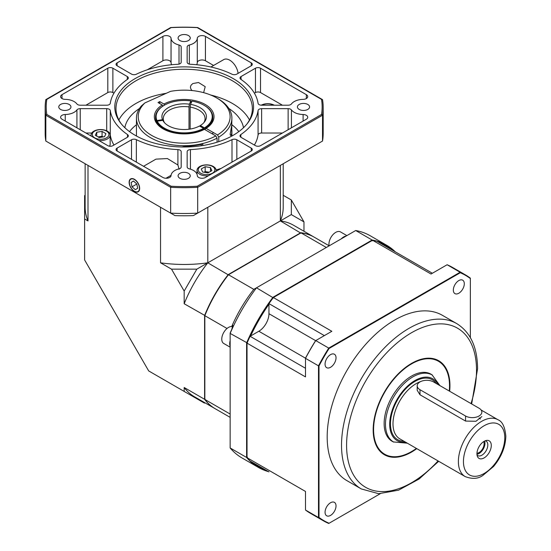 <?xml version="1.0" encoding="UTF-8"?>
<svg xmlns="http://www.w3.org/2000/svg" width="551" height="551" viewBox="0 0 551 551"><rect width="100%" height="100%" fill="white"/><g stroke="black" fill="none" stroke-linecap="round" stroke-linejoin="round"><path stroke-width="0.83" d="M207.81 207.279L207.81 262.813A99.035 57.18 180 0 1 160.541 262.813L171.519 269.15L196.831 269.15L184.172 291.066L184.172 303.746A99.035 57.18 -60 0 1 207.81 262.813L196.831 269.15M160.541 262.813L160.541 207.279M215.104 408.67A99.035 57.18 -60 0 1 214.98 408.594L194.558 396.81A99.035 57.18 -60 0 1 184.172 387.505L184.172 391.417L148.687 370.926L84.613 259.948L84.613 218.974L88.002 220.93L88.002 165.396M184.172 387.505L204.593 399.296L204.593 315.53A99.035 57.18 -60 0 1 228.224 274.598L300.763 232.715A99.035 57.18 -60 0 1 314.015 237.061A99.035 57.18 -60 0 1 314.139 237.137M184.172 303.746L205.096 315.613M184.172 291.066L171.519 269.15M303.98 231.268L303.98 221.901L291.327 214.594L280.349 220.93A99.035 57.18 -60 0 1 293.593 225.276L314.015 237.061M291.327 214.594L291.327 199.979L283.207 195.295M283.207 163.743L283.207 207.286A99.035 57.18 180 0 1 280.349 220.93L280.349 165.396M84.613 218.974L84.613 195.591L85.136 195.295M303.98 221.901L291.327 199.979M228.548 274.997L207.81 262.813L280.349 220.93L300.949 233.197M184.172 391.417L204.421 403.105L204.944 402.802M214.98 408.594A99.035 57.18 -60 0 1 204.593 399.296L205.096 399.213M88.002 220.93A99.035 57.18 180 0 1 85.136 207.286L85.136 163.743M246.951 123.996A68.193 39.369 0 0 0 252.365 108.623A68.193 39.369 0 0 0 184.172 69.254A68.193 39.369 0 0 0 115.986 108.623A68.193 39.369 0 0 0 121.392 123.996M135.112 135.264A69.385 40.058 180 0 1 120.834 123.293A69.385 40.058 180 0 1 184.172 66.878A69.385 40.058 180 0 1 247.509 123.293A69.385 40.058 180 0 1 135.112 135.264M134.396 179.282A7.452 4.298 -120 0 0 130.745 178.868A7.452 4.298 -120 0 0 130.67 187.512A7.452 4.298 -120 0 0 138.198 191.769A7.452 4.298 -120 0 0 139.238 185.777A7.452 4.298 -120 0 0 134.396 179.282M192.065 90.55L191.004 89.276L190.384 87.216L191.004 85.226L192.864 83.538L198.525 82.512L205.213 86.665L203.622 92.651M179.867 178.31A6.089 3.513 0 0 0 186.5 179.075A6.089 3.513 0 0 0 190.26 175.824A6.089 3.513 0 0 0 184.172 172.311A6.089 3.513 0 0 0 178.09 175.824A6.089 3.513 0 0 0 179.867 178.31M299.193 109.422A6.089 3.513 0 0 0 305.819 110.186A6.089 3.513 0 0 0 309.579 106.935A6.089 3.513 0 0 0 303.491 103.423A6.089 3.513 0 0 0 297.409 106.935A6.089 3.513 0 0 0 299.193 109.422M179.867 40.533A6.089 3.513 0 0 0 186.5 41.297A6.089 3.513 0 0 0 190.26 38.047A6.089 3.513 0 0 0 184.172 34.534A6.089 3.513 0 0 0 178.09 38.047A6.089 3.513 0 0 0 179.867 40.533M60.548 109.422A6.089 3.513 0 0 0 67.181 110.186A6.089 3.513 0 0 0 70.941 106.935A6.089 3.513 0 0 0 64.853 103.423A6.089 3.513 0 0 0 58.771 106.935A6.089 3.513 0 0 0 60.548 109.422M231.785 124.664A59.66 34.444 180 0 1 238.831 131.613M129.519 131.613A59.66 34.444 180 0 1 136.448 124.753M143.556 166.299L155.967 159.129L167.401 158.557L177.911 165.004L179.137 169.274M210.916 67.002L223.768 59.584A11.929 6.887 60 0 1 232.405 62.222A11.929 6.887 60 0 1 238.087 73.373M197.292 175.604A4.773 2.755 0 0 0 200.302 178.083A4.773 2.755 0 0 0 205.44 177.47L251.249 151.022A3.582 2.066 0 0 0 252.296 149.562A3.582 2.066 0 0 0 251.249 148.102L236.834 139.775A3.582 2.066 0 0 0 231.999 139.658A74.158 42.813 180 0 1 190.432 149.596A3.582 2.066 0 0 0 187.154 151.656L187.154 166.96A3.582 2.066 0 0 0 189.33 168.854A13.128 7.576 180 0 1 197.292 175.604M76.926 103.96A3.582 2.066 0 0 0 80.219 105.213L106.715 105.213A3.582 2.066 0 0 0 110.283 103.326A74.158 42.813 180 0 1 127.495 79.33A3.582 2.066 0 0 0 128.342 77.994A3.582 2.066 0 0 0 127.295 76.534L112.879 68.214A3.582 2.066 0 0 0 107.817 68.214L62.008 94.662A4.773 2.755 0 0 0 60.61 96.611A4.773 2.755 0 0 0 65.238 99.366A13.128 7.576 180 0 1 76.926 103.96M187.154 62.215A3.582 2.066 0 0 0 190.432 64.274A74.158 42.813 180 0 1 231.999 74.213A3.582 2.066 0 0 0 236.834 74.096L251.249 65.776A3.582 2.066 0 0 0 252.296 64.315A3.582 2.066 0 0 0 251.249 62.855L205.44 36.407A4.773 2.755 0 0 0 200.302 35.794A4.773 2.755 0 0 0 197.292 38.274A13.128 7.576 180 0 1 189.33 45.017A3.582 2.066 0 0 0 187.154 46.918L187.154 62.215L187.154 46.918M171.685 64.736A13.128 7.576 180 0 1 171.051 62.628A4.773 2.755 0 0 0 168.041 60.149A4.773 2.755 0 0 0 162.91 60.762L147.227 69.819M179.02 45.017A13.128 7.576 180 0 1 171.051 38.274A4.773 2.755 0 0 0 168.041 35.794A4.773 2.755 0 0 0 162.91 36.407L117.101 62.855A3.582 2.066 0 0 0 116.047 64.315A3.582 2.066 0 0 0 117.101 65.776L131.51 74.096A3.582 2.066 0 0 0 136.352 74.213A74.158 42.813 180 0 1 177.911 64.274A3.582 2.066 0 0 0 181.189 62.215L181.189 46.918A3.582 2.066 0 0 0 179.02 45.017L179.02 64.116M303.105 114.512A13.128 7.576 180 0 1 291.424 109.918A3.582 2.066 0 0 0 288.132 108.657L261.635 108.657A3.582 2.066 0 0 0 258.068 110.551A74.158 42.813 180 0 1 240.849 134.547A3.582 2.066 0 0 0 240.009 135.883A3.582 2.066 0 0 0 241.056 137.344L255.464 145.664A3.582 2.066 0 0 0 260.527 145.664L306.342 119.216A4.773 2.755 0 0 0 307.74 117.267A4.773 2.755 0 0 0 303.105 114.512L303.105 121.082M258.068 103.326A3.582 2.066 0 0 0 261.635 105.213L288.132 105.213A3.582 2.066 0 0 0 291.424 103.96A13.128 7.576 180 0 1 303.105 99.366A4.773 2.755 0 0 0 307.74 96.611A4.773 2.755 0 0 0 306.342 94.662L260.527 68.214A3.582 2.066 0 0 0 255.464 68.214L241.056 76.534A3.582 2.066 0 0 0 240.009 77.994A3.582 2.066 0 0 0 240.849 79.33A74.158 42.813 180 0 1 258.068 103.326M249.479 119.96A68.193 39.369 0 0 0 210.689 95.02M166.202 93.319A68.193 39.369 0 0 0 118.871 119.96M243.508 127.701A59.66 34.444 0 0 0 228.872 108.478M139.472 108.478A59.66 34.444 0 0 0 124.836 127.701M213.581 65.466L205.44 60.762A4.773 2.755 0 0 0 200.302 60.149A4.773 2.755 0 0 0 197.292 62.628A13.128 7.576 180 0 1 196.666 64.736M322.521 141.049L322.521 115.228L197.692 187.299L197.692 213.12L322.521 141.049A139.01 80.253 0 0 0 323.182 133.239L323.182 107.424A139.01 80.253 180 0 1 322.521 115.228A1046.569 825.398 35.1 0 0 321.529 114.47A137.977 79.661 0 0 0 321.529 99.4L197.224 27.64A137.977 79.661 0 0 0 171.12 27.64L46.821 99.4A137.977 79.661 0 0 0 46.821 114.47L171.12 186.238A137.977 79.661 0 0 0 197.224 186.238L321.529 114.47M45.168 107.424L45.168 133.239A139.01 80.253 0 0 0 45.823 141.049L170.652 213.12L170.652 187.299L45.823 115.228A139.01 80.253 180 0 1 45.168 107.424A139.01 80.253 180 0 1 45.823 99.621L170.652 27.55A139.01 80.253 180 0 1 197.692 27.55L322.521 99.621A139.01 80.253 180 0 1 323.182 107.424M170.652 213.12A139.01 80.253 0 0 0 197.692 213.12L193.408 215.593A129.464 74.743 180 0 1 174.936 215.593L170.652 213.12M197.224 186.238A1046.569 825.398 -144.9 0 0 197.692 187.299A139.01 80.253 180 0 1 170.652 187.299A1046.569 825.398 144.9 0 0 171.12 186.238M46.821 114.47A1046.569 825.398 -35.1 0 0 45.823 115.228L45.823 141.049M117.101 151.022L162.91 177.47A4.773 2.755 0 0 0 168.041 178.083A4.773 2.755 0 0 0 171.051 175.604A13.128 7.576 180 0 1 179.02 168.854A3.582 2.066 0 0 0 181.189 166.96L181.189 151.656A3.582 2.066 0 0 0 177.911 149.596A74.158 42.813 180 0 1 136.352 139.658A3.582 2.066 0 0 0 131.51 139.775L117.101 148.102A3.582 2.066 0 0 0 116.047 149.562A3.582 2.066 0 0 0 117.101 151.022L117.101 148.102M106.715 108.657L80.219 108.657A3.582 2.066 0 0 0 76.926 109.918A13.128 7.576 180 0 1 65.238 114.512A4.773 2.755 0 0 0 60.61 117.267A4.773 2.755 0 0 0 62.008 119.216L107.817 145.664A3.582 2.066 0 0 0 112.879 145.664L127.295 137.344A3.582 2.066 0 0 0 128.342 135.883A3.582 2.066 0 0 0 127.495 134.547A74.158 42.813 180 0 1 110.283 110.551A3.582 2.066 0 0 0 106.715 108.657L106.715 130.821M113.947 145.044A74.158 42.813 180 0 1 110.283 134.905A3.582 2.066 0 0 0 110.09 134.396M91.748 133.018L85.908 133.018M282.436 105.213L260.527 92.568A3.582 2.066 0 0 0 255.464 92.568L254.397 93.181M221.123 168.413A74.158 42.813 180 0 1 216.082 169.942M197.017 173.462A74.158 42.813 180 0 1 196.666 173.496M282.436 133.018L261.635 133.018A3.582 2.066 0 0 0 258.068 134.905A74.158 42.813 180 0 1 254.397 145.044M113.947 93.181L112.879 92.568A3.582 2.066 0 0 0 107.817 92.568L85.908 105.213M197.692 27.55A1046.569 221.158 21.2 0 0 197.224 27.64M171.12 27.64A1046.569 221.158 -21.2 0 0 170.652 27.55M46.821 99.4A1046.569 221.158 158.8 0 1 45.823 99.621M322.521 99.621A1046.569 221.158 -158.8 0 1 321.529 99.4M449.265 391.024A53.695 31.001 120 0 0 449.52 385.81A53.695 31.001 120 0 0 438.403 361.236L438.107 361.063A53.695 31.001 120 0 0 384.412 392.064A53.695 31.001 120 0 0 384.412 454.065L384.708 454.231A53.695 31.001 120 0 0 416.398 448.418M416.776 448.638A54.287 31.345 -60 0 1 373.323 433.83A54.287 31.345 -60 0 1 409.813 364.459A54.287 31.345 -60 0 1 449.947 385.569A54.287 31.345 -60 0 1 449.65 391.244M336.027 357.799A7.755 4.477 120 0 0 334.423 354.245A7.755 4.477 120 0 0 326.667 358.722A7.755 4.477 120 0 0 326.667 367.682A7.755 4.477 120 0 0 332.646 365.602A7.755 4.477 120 0 0 336.027 357.799M336.027 505.908A7.755 4.477 120 0 0 334.423 502.36A7.755 4.477 120 0 0 326.667 506.837A7.755 4.477 120 0 0 326.667 515.791A7.755 4.477 120 0 0 332.646 513.711A7.755 4.477 120 0 0 336.027 505.908M464.3 283.744A7.755 4.477 120 0 0 462.695 280.19A7.755 4.477 120 0 0 454.94 284.667A7.755 4.477 120 0 0 454.94 293.621A7.755 4.477 120 0 0 460.911 291.548A7.755 4.477 120 0 0 464.3 283.744M456.751 323.602L442.405 315.324A95.454 55.114 120 0 0 368.853 340.897A95.454 55.114 120 0 0 327.184 436.964A95.454 55.114 120 0 0 346.951 480.658L361.298 488.937A95.454 55.114 -60 0 1 341.524 445.242A95.454 55.114 -60 0 1 383.193 349.176A95.454 55.114 -60 0 1 456.751 323.602C470.485 332.219 477.421 347.268 477.572 368.764L471.67 403.959M268.957 471.904L250.099 461.022A128.266 74.054 -60 0 1 247.027 457.702L305.502 491.458L305.502 510.033L318.492 517.534L318.492 365.836L305.502 358.336L305.502 376.905L247.027 343.149L247.027 457.702M247.027 343.149A128.266 74.054 -60 0 1 250.099 336.289L258.832 331.247A14.319 8.265 -60 0 0 268.957 313.712L268.957 303.629A128.266 74.054 -60 0 1 273.365 297.54L331.833 331.296L315.751 340.587L328.74 348.087L460.113 272.242L447.123 264.742L431.034 274.026L372.566 240.264L273.365 297.54M372.566 240.264A128.266 74.054 -60 0 1 376.974 241.269L432.377 273.248M268.957 303.629L324.353 335.614M305.502 368.275L250.099 336.289M470.361 337.611L470.361 278.558A141.635 81.768 120 0 0 460.271 272.731L329.092 348.473A141.635 81.768 120 0 0 319.001 365.947L319.001 517.423A141.635 81.768 120 0 0 329.092 523.25L380.231 493.724M329.092 523.25L328.74 523.45A141.993 81.975 -60 0 1 323.43 520.812A141.993 81.975 -60 0 1 318.492 517.534L319.001 517.423M305.502 510.033A141.993 81.975 120 0 0 310.44 513.312L323.43 520.812M319.001 365.947L318.492 365.836A141.993 81.975 -60 0 1 328.74 348.087L329.092 348.473M315.751 340.587A141.993 81.975 120 0 0 305.502 358.336L305.502 358.15A141.635 81.768 -60 0 1 315.592 340.676L315.751 340.587M460.271 272.731L460.113 272.242A141.993 81.975 -60 0 1 465.423 274.88A141.993 81.975 -60 0 1 470.361 278.159L470.361 278.558M465.423 274.88L452.426 267.373A141.993 81.975 120 0 0 447.123 264.742M432.425 375.148A38.777 22.391 120 0 0 430.944 374.15A38.777 22.391 120 0 0 392.167 396.541A38.777 22.391 120 0 0 392.167 441.317A38.777 22.391 120 0 0 393.765 442.102M438.403 361.236A53.695 31.001 120 0 0 384.708 392.236A53.695 31.001 120 0 0 384.708 454.231M477.028 455.002A8.355 4.821 120 0 0 477.745 455.594A8.355 4.821 120 0 0 484.177 453.356A8.355 4.821 120 0 0 487.828 444.946A8.355 4.821 120 0 0 486.099 441.124A8.355 4.821 120 0 0 485.231 440.8M491.285 445.483A10.145 5.854 -60 0 1 485.417 457.02A10.145 5.854 -60 0 1 477.414 456.448A10.145 5.854 -60 0 1 479.039 446.696A10.145 5.854 -60 0 1 486.671 440.407A10.145 5.854 -60 0 1 491.285 445.483M476.959 453.232A7.156 4.133 120 0 0 484.115 443.782A7.156 4.133 120 0 0 483.661 441.62M476.959 454.286A8.355 4.821 120 0 0 484.956 443.293A8.355 4.821 120 0 0 484.577 441.096M417.197 385.81A9.546 5.51 0 0 0 419.993 389.709L465.554 416.012A9.546 5.51 0 0 0 475.954 417.21A9.546 5.51 0 0 0 481.849 412.114A9.546 5.51 0 0 0 479.053 408.222L433.492 381.919A9.546 5.51 0 0 0 423.085 380.72A9.546 5.51 0 0 0 417.197 385.81L417.197 390.28L419.993 394.764L465.554 421.067L475.947 421.274L481.849 416.584M480.424 418.967A9.546 5.51 0 0 0 479.053 417.961M208.981 172.291A4.773 2.755 0 0 0 207.823 172.008A4.773 2.755 0 0 0 204.187 172.277M214.594 168.578A8.306 4.794 0 0 0 200.722 166.381A8.306 4.794 0 0 0 204.366 174.419A8.306 4.794 0 0 0 214.594 168.578M215.944 171.409A9.546 5.51 0 0 0 216.109 170.376A9.546 5.51 0 0 0 215.799 168.978A9.546 5.51 0 0 0 205.344 164.914A9.546 5.51 0 0 0 197.017 170.376A9.546 5.51 0 0 0 197.327 171.774A9.546 5.51 0 0 0 208.347 175.79M209.118 172.208L205.165 171.588L204.008 172.249M207.961 172.869L211.88 170.631L210.482 167.559L205.165 166.719L201.246 168.95L202.644 172.029L207.961 172.869M205.165 171.588L205.165 166.719M210.482 171.43L210.482 167.559M137.702 188.235L136.765 183.903L133.459 181.038L131.09 182.491L132.02 186.823L135.326 189.689L137.702 188.235M136.8 184.062L132.02 186.823M133.521 181.086L131.09 182.491M163.861 121.413A20.883 12.053 180 0 1 163.296 118.63A20.883 12.053 180 0 1 189 106.901L189.358 104.18A22.26 12.852 0 0 0 162.524 119.67L163.861 121.675M191.004 103.285L190.853 100.957L189.358 104.18M190.853 100.957A28.039 16.186 0 0 0 164.343 105.234A28.039 16.186 0 0 0 156.939 120.538L156.367 121.11A28.638 16.53 180 0 1 155.534 117.17A28.638 16.53 180 0 1 163.922 105.475A28.638 16.53 180 0 1 164.136 105.351M162.524 119.67L156.939 120.538M189 129.223L189 106.901M164.542 122.735A20.883 12.053 180 0 1 164.164 122.081L162.834 120.338A22.26 12.852 0 0 0 163.854 121.929A22.26 12.852 0 0 0 199.483 126.007L203.574 128.369L203.994 129.099A28.638 16.53 180 0 1 156.67 121.778L156.67 122.267M156.67 121.778L157.249 121.199L162.834 120.338M157.249 121.199A28.039 16.186 0 0 0 203.574 128.369M199.841 126.213L200.33 125.518A22.26 12.852 0 0 0 204.49 121.929A22.26 12.852 0 0 0 190.508 104.359L190.15 107.08A20.883 12.053 180 0 1 205.055 118.63A20.883 12.053 180 0 1 203.801 122.735M204.207 105.351A28.638 16.53 180 0 1 204.421 105.475A28.638 16.53 180 0 1 212.81 117.17A28.638 16.53 180 0 1 204.841 128.61L204.421 127.88L200.33 125.518M204.421 127.88A28.039 16.186 0 0 0 204.001 105.234A28.039 16.186 0 0 0 192.003 101.136L190.508 104.359M204.841 128.61L204.841 129.588M190.15 107.08L190.15 129.058M156.367 121.599L156.367 121.11M203.994 129.547L203.994 129.099M231.778 124.678L231.744 133.349L230.862 135.594L230.222 134.94M230.173 134.148L231.744 124.974L231.902 118.141A47.73 27.557 180 0 1 218.754 137.13L218.754 141.669M202.802 145.526L202.802 143.997A47.73 27.557 180 0 1 188.07 146.091L181.74 146.972M217.066 142.206L217.066 138.108A47.73 27.557 180 0 1 165.362 143.467A47.73 27.557 180 0 1 136.448 118.141A47.73 27.557 180 0 1 141.331 105.992L144.892 102.927A45.94 26.524 0 0 0 155.348 137.33A45.94 26.524 0 0 0 215.799 135.918L204.407 129.333A29.83 17.219 180 0 1 163.082 128.858A29.83 17.219 180 0 1 162.256 105L158.02 102.555L159.707 101.577L163.943 104.022A29.83 17.219 180 0 1 205.268 104.504A29.83 17.219 180 0 1 206.095 128.362L217.487 134.94A45.94 26.524 0 0 0 216.66 97.926A45.94 26.524 0 0 0 170.562 91.349L144.892 102.927M136.448 118.141L136.448 135.677A47.73 27.557 0 0 0 136.448 136.014M217.066 138.108L215.799 135.918M231.895 136.014A47.73 27.557 0 0 0 231.902 135.677L231.902 130.497M216.66 97.926L217.92 98.657A47.73 27.557 180 0 1 231.902 118.141M155.534 117.17L155.534 117.652A28.638 16.53 0 0 0 163.509 129.099M205.248 129.822L205.248 128.844A28.638 16.53 0 0 0 212.81 117.652L212.81 117.17M191.741 101.708A28.638 16.53 0 0 0 191.004 101.598M162.889 106.102L162.256 105M205.248 128.844L206.095 128.362M163.943 104.022L164.563 105.11M217.487 134.94L218.754 137.13M159.707 103.526L159.707 101.577M273.571 105.213A8.306 4.794 0 0 0 265.63 103.987A8.306 4.794 0 0 0 261.89 105.213M274.308 105.213A9.546 5.51 0 0 0 265.313 103.877A9.546 5.51 0 0 0 261.188 105.2M103.009 136.965A4.773 2.755 0 0 0 99.407 136.682A4.773 2.755 0 0 0 98.181 136.979M102.72 139.114A8.306 4.794 0 0 0 106.522 131.104A8.306 4.794 0 0 0 92.602 133.211A8.306 4.794 0 0 0 102.72 139.114M98.836 140.477A9.546 5.51 0 0 0 103.037 140.395A9.546 5.51 0 0 0 110.159 135.064A9.546 5.51 0 0 0 98.195 129.733A9.546 5.51 0 0 0 91.067 135.064A9.546 5.51 0 0 0 91.239 136.09M109.518 146.215A9.546 5.51 0 0 0 110.159 144.217L110.159 135.064M103.195 136.937L102.073 136.283L98.037 136.889M95.282 135.284L99.159 137.543L104.49 136.738L105.944 133.673L102.073 131.407L96.742 132.212L95.282 135.284M96.742 136.131L96.742 132.212M102.073 136.283L102.073 131.407M393.524 250.822A127.674 73.71 120 0 0 379.281 242.598M268.957 304.235A127.674 73.71 120 0 0 250.622 335.986M252.406 462.351A127.674 73.71 120 0 0 266.65 470.575M268.537 471.663A128.266 74.054 -60 0 1 258.412 467.427A128.266 74.054 -60 0 1 246.607 457.461L246.607 342.908A128.266 74.054 -60 0 1 272.938 297.299L372.145 240.022A128.266 74.054 -60 0 1 386.678 245.257L370.224 235.759A128.266 74.054 120 0 0 355.691 230.525L256.49 287.801A128.266 74.054 120 0 0 230.153 333.41L230.153 333.079A124.953 72.14 -60 0 1 231.819 329.264L232.77 325.276L231.95 326.529M247.454 343.053L230.153 333.41L230.153 447.963A128.266 74.054 120 0 0 241.958 457.929L258.412 467.427M273.489 297.953L256.49 287.801L253.791 289.358A99.035 57.18 120 0 0 231.73 326.509M247.454 457.316L246.607 457.461L230.153 447.963M372.442 240.828L372.145 240.022L355.691 230.525M386.678 245.257A128.266 74.054 -60 0 1 395.404 251.91M329.147 245.801L314.263 237.205A99.035 57.18 120 0 0 301.018 232.866L228.479 274.742L253.791 289.358M228.479 274.742A99.035 57.18 120 0 0 204.841 315.682L227.026 328.486M301.018 232.866L326.33 247.475M204.841 315.682L204.841 399.441L230.153 414.056M204.841 399.441A99.035 57.18 120 0 0 215.234 408.746L230.153 417.362M329.154 245.842A9.546 5.51 -60 0 1 331.089 237.15A9.546 5.51 -60 0 1 337.763 231.565A9.546 5.51 -60 0 1 340.477 231.909L346.889 235.608M341.2 238.893A9.546 5.51 -60 0 1 345.691 236.145A9.546 5.51 -60 0 1 346.076 236.076M230.153 347.185L223.747 343.487A9.546 5.51 -60 0 1 222.087 336.558A9.546 5.51 -60 0 1 232.494 326.626M230.153 346.248A9.546 5.51 -60 0 1 230.022 341.138A9.546 5.51 -60 0 1 230.153 340.614M200.778 144.465A9.546 5.51 60 0 1 201.652 145.705M230.201 133.583A4.869 2.81 -120 0 1 230.222 134.01L230.222 134.905M165.947 178.269L171.079 175.308M62.008 98.56L62.008 94.662M171.051 62.628L171.051 38.274M291.424 127.825L291.424 109.918M306.342 98.56L306.342 94.662M260.527 92.568L260.527 68.214M255.464 92.568L255.464 68.214M241.056 79.468L241.056 76.534M288.132 129.726L288.132 108.657M261.635 133.018L261.635 108.657M258.068 134.905L258.068 110.551M240.849 137.213L240.849 134.547M162.91 60.762L162.91 36.407M117.101 65.776L117.101 62.855M251.249 65.776L251.249 62.855M205.44 60.762L205.44 36.407M197.292 62.628L197.292 38.274M189.33 64.116L189.33 45.017M80.219 129.726L80.219 108.657M76.926 127.825L76.926 109.918M65.238 121.082L65.238 114.512M127.495 137.213L127.495 134.547M110.283 134.905L110.283 110.551M107.817 92.568L107.817 68.214M127.295 79.468L127.295 76.534M112.879 92.568L112.879 68.214M251.249 151.022L251.249 148.102M236.834 159.342L236.834 139.775M231.999 162.139L231.999 139.658M190.432 169.164L190.432 149.596M177.911 165.004L177.911 149.596M136.352 162.139L136.352 139.658M131.51 159.342L131.51 139.775M471.029 403.587A91.879 53.048 120 0 0 476.519 370.224A91.879 53.048 120 0 0 402.485 338.686A91.879 53.048 120 0 0 349.12 464.521A91.879 53.048 120 0 0 438.059 460.925M315.627 340.656L268.957 313.712M305.502 358.191L258.832 331.247M407.327 443.183L393.49 441.943A38.66 22.322 -60 0 1 385.486 424.249A38.66 22.322 -60 0 1 402.361 385.342A38.66 22.322 -60 0 1 432.149 374.983L439.946 385.645M437.962 384.495A35.677 20.601 120 0 0 396.754 399.978A35.677 20.601 120 0 0 405.529 442.143M420.84 381.485A32.812 18.948 120 0 0 395.763 409.524A32.812 18.948 120 0 0 399.792 438.83L465.175 476.581A32.812 18.948 -60 0 1 465.175 438.692A32.812 18.948 -60 0 1 497.987 419.745C502.374 421.46 504.985 426.956 505.832 436.227C505.481 446.957 501.396 457.041 493.572 466.477L482.91 475.396C478.185 478.881 472.276 479.274 465.175 476.581M404.014 441.268A34.603 19.981 -60 0 1 397.195 400.453A34.603 19.981 -60 0 1 436.247 383.51M504.785 437.694A29.231 16.881 120 0 0 473.777 434.918A29.231 16.881 120 0 0 473.777 476.264A29.231 16.881 120 0 0 504.785 437.694M419.993 389.709L419.993 394.764M465.554 416.012L465.554 421.067M135.78 191.782A7.156 4.133 -120 0 0 137.915 183.201A7.156 4.133 -120 0 0 129.485 181.107A7.156 4.133 -120 0 0 135.78 191.782M184.234 146.993A8.355 4.821 60 0 1 188.435 146.917M191.231 146.786A9.546 5.51 -120 0 0 190.15 145.967M361.298 488.937L378.682 493.703L398.545 490.183L419.104 479.012L438.699 461.29M497.987 419.745L481.119 410.006M216.109 171.313L216.109 170.376M197.017 174.268L197.017 170.376M164.343 105.234L163.922 105.475M204.001 105.234L204.421 105.475M91.067 135.994L91.067 135.064M211.956 133.693L213.643 132.722M183.442 146.594L183.214 146.993"/></g></svg>
